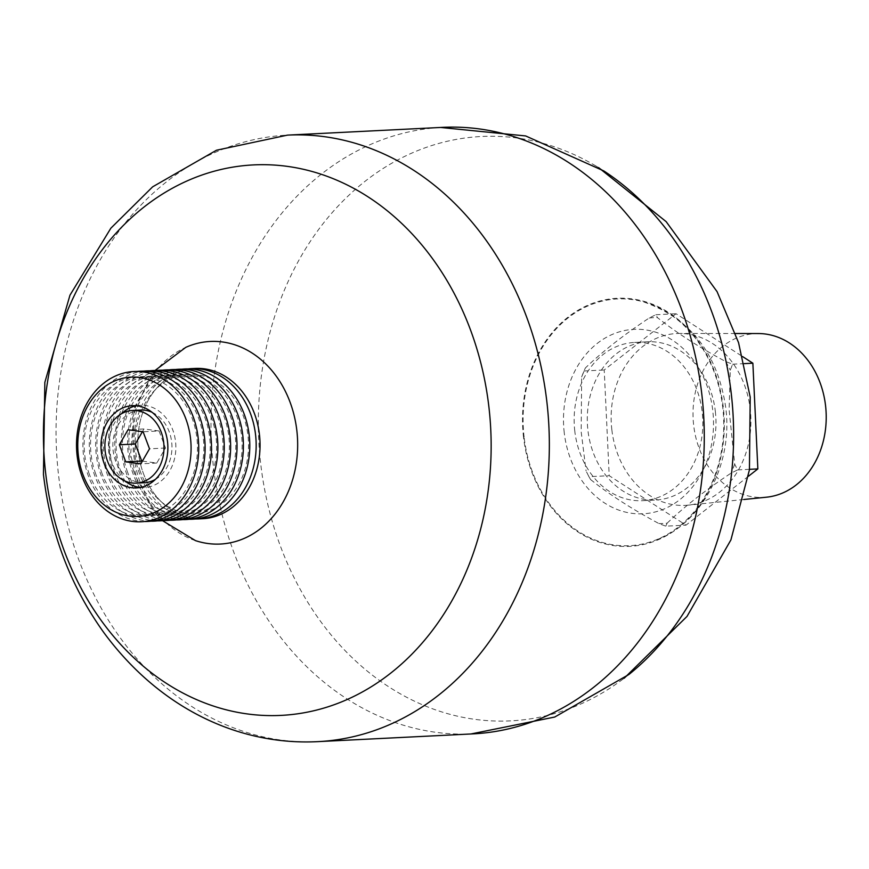 <?xml version="1.0" encoding="UTF-8"?>
<svg xmlns="http://www.w3.org/2000/svg" width="869" height="869" viewBox="0 0 869 869"><rect width="100%" height="100%" fill="white"/><g stroke="black" fill="none" stroke-linecap="round" stroke-linejoin="round"><path stroke-width="0.65" stroke-dasharray="4.34 3.26" d="M766.48 497.198A82.001 66.565 87.1 0 1 693.679 425.386A82.001 66.565 87.1 0 1 758.279 333.544M611.852 429.807A86.031 69.835 87.1 0 1 679.634 333.446A86.031 69.835 87.1 0 1 750.219 409.071A86.031 69.835 87.1 0 1 688.237 505.15A86.031 69.835 87.1 0 1 611.852 429.807M748.481 476.234L686.01 525.148L609.202 475.691L604.216 369.977L676.049 313.731L742.571 356.562M588.943 476.701L590.638 479.59A103.009 83.609 87.1 0 1 587.042 472.932A103.009 83.609 87.1 0 1 586.064 470.933L588.943 476.701L609.202 475.691M590.638 479.59C609.115 494.352 631.861 509.006 658.876 523.54L665.763 526.169L686.01 525.148M665.763 526.169L667.164 523.16A103.009 83.609 87.1 0 1 658.876 523.54M715.328 411.363A79.22 64.306 87.1 0 1 655.584 500.033A79.22 64.306 87.1 0 1 587.933 430.459A79.22 64.306 87.1 0 1 647.666 341.789A79.22 64.306 87.1 0 1 715.328 411.363M667.164 523.16C684.185 506.812 705.454 490.149 730.981 473.192L737.585 469.923L734.707 464.155L729.102 409.657L730.286 370.237L732.61 364.209L725.724 361.58C698.98 347.22 676.234 332.577 657.485 317.63L655.791 314.741L649.186 318.011C623.92 334.771 602.641 351.424 585.369 367.978L581.643 377.016L581.176 431.817L586.064 470.933M734.707 464.155A103.009 83.609 87.1 0 1 730.981 473.192M725.724 361.58A103.009 83.609 87.1 0 1 730.286 370.237M649.186 318.011A103.009 83.609 87.1 0 1 657.485 317.63M581.643 377.016A103.009 83.609 87.1 0 1 582.165 375.604A103.009 83.609 87.1 0 1 585.369 367.978M574.789 431.111A79.22 64.306 87.1 0 1 634.533 342.451A79.22 64.306 87.1 0 1 702.195 412.025A79.22 64.306 87.1 0 1 642.452 500.685A79.22 64.306 87.1 0 1 574.789 431.111M524.105 437.205A123.517 100.272 87.1 0 1 643.81 301.977A123.517 100.272 87.1 0 1 722.758 407.442A123.517 100.272 87.1 0 1 655.726 540.029A123.517 100.272 87.1 0 1 524.105 437.205M523.54 437.292A124.213 100.837 87.1 0 1 609.169 299.066A124.213 100.837 87.1 0 1 723.312 407.355A124.213 100.837 87.1 0 1 637.683 545.58A124.213 100.837 87.1 0 1 523.54 437.292M628.993 674.431A292.571 237.498 87.1 0 1 620.738 680.775A292.571 237.498 87.1 0 1 260.722 463.959A292.571 237.498 87.1 0 1 353.759 190.789A292.571 237.498 87.1 0 1 594.95 165.436A292.571 237.498 87.1 0 1 603.792 170.921M472.812 733.881A303.639 246.481 87.1 0 1 467.12 734.077A303.639 246.481 87.1 0 1 213.481 467.207A303.639 246.481 87.1 0 1 436.77 127.732A303.639 246.481 87.1 0 1 442.451 127.363M200.761 518.76A75.223 61.069 87.1 0 1 138.453 452.64A75.223 61.069 87.1 0 1 193.244 368.575M195.46 540.616A101.412 82.327 87.1 0 1 133.739 454.976A101.412 82.327 87.1 0 1 185.781 347.361M737.585 469.923L749.502 469.325M732.61 364.209L744.331 363.622M655.791 314.741L676.049 313.731M583.968 370.987L604.216 369.977M89.366 474.344A69.759 56.626 87.1 0 1 117.087 382.566A69.759 56.626 87.1 0 1 192.266 418.619A69.759 56.626 87.1 0 1 164.545 510.396A69.759 56.626 87.1 0 1 89.366 474.344M144.569 521.509A75.223 61.069 87.1 0 1 88.519 476.375A75.223 61.069 87.1 0 1 137.052 371.454M95.742 474.029A69.759 56.626 87.1 0 1 123.463 382.251A69.759 56.626 87.1 0 1 198.643 418.293A69.759 56.626 87.1 0 1 170.921 510.081A69.759 56.626 87.1 0 1 95.742 474.029M150.945 521.194A75.223 61.069 87.1 0 1 94.895 476.049A75.223 61.069 87.1 0 1 143.439 371.139M102.129 473.703A69.759 56.626 87.1 0 1 129.85 381.925A69.759 56.626 87.1 0 1 205.03 417.978A69.759 56.626 87.1 0 1 177.309 509.755A69.759 56.626 87.1 0 1 102.129 473.703M157.332 520.868A75.223 61.069 87.1 0 1 101.282 475.734A75.223 61.069 87.1 0 1 149.826 370.813M108.506 473.388A69.759 56.626 87.1 0 1 136.227 381.61A69.759 56.626 87.1 0 1 211.406 417.663A69.759 56.626 87.1 0 1 183.685 509.44A69.759 56.626 87.1 0 1 108.506 473.388M163.72 520.553A75.223 61.069 87.1 0 1 107.658 475.419A75.223 61.069 87.1 0 1 156.203 370.498M114.893 473.073A69.759 56.626 87.1 0 1 142.614 381.285A69.759 56.626 87.1 0 1 217.793 417.337A69.759 56.626 87.1 0 1 190.072 509.115A69.759 56.626 87.1 0 1 114.893 473.073M170.096 520.227A75.223 61.069 87.1 0 1 114.045 475.093A75.223 61.069 87.1 0 1 162.59 370.172M121.269 472.747A69.759 56.626 87.1 0 1 148.99 380.97A69.759 56.626 87.1 0 1 224.18 417.022A69.759 56.626 87.1 0 1 196.448 508.799A69.759 56.626 87.1 0 1 121.269 472.747M176.483 519.912A75.223 61.069 87.1 0 1 120.422 474.778A75.223 61.069 87.1 0 1 168.966 369.857M127.656 472.432A69.759 56.626 87.1 0 1 155.377 380.655A69.759 56.626 87.1 0 1 230.557 416.696A69.759 56.626 87.1 0 1 202.835 508.484A69.759 56.626 87.1 0 1 127.656 472.432M182.859 519.597A75.223 61.069 87.1 0 1 126.809 474.452A75.223 61.069 87.1 0 1 175.353 369.531M134.032 472.106A69.759 56.626 87.1 0 1 161.764 380.329A69.759 56.626 87.1 0 1 236.944 416.381A69.759 56.626 87.1 0 1 209.212 508.159A69.759 56.626 87.1 0 1 134.032 472.106M189.246 519.271A75.223 61.069 87.1 0 1 133.196 474.137A75.223 61.069 87.1 0 1 181.73 369.216M140.42 471.791A69.759 56.626 87.1 0 1 168.141 380.014A69.759 56.626 87.1 0 1 243.32 416.055A69.759 56.626 87.1 0 1 215.599 507.844A69.759 56.626 87.1 0 1 140.42 471.791M195.623 518.956A75.223 61.069 87.1 0 1 139.572 473.811A75.223 61.069 87.1 0 1 188.117 368.901M202.705 518.706A75.223 61.069 87.1 0 1 143.461 473.627A75.223 61.069 87.1 0 1 195.188 368.445M144.232 482.74A36.379 29.535 87.1 0 1 115.577 460.939A36.379 29.535 87.1 0 1 140.593 410.07M152.032 412.275A36.379 29.535 87.1 0 1 169.249 431.871A36.379 29.535 87.1 0 1 155.388 479.395M136.379 405.78A41.169 33.424 87.1 0 1 140.354 405.28A41.169 33.424 87.1 0 1 172.779 429.959A41.169 33.424 87.1 0 1 144.471 487.52A41.169 33.424 87.1 0 1 140.463 487.422M124.81 480.926A41.169 33.424 87.1 0 1 112.047 462.851A41.169 33.424 87.1 0 1 121.443 413.807M142.397 461.124L156.778 463.047L165.468 448.024L159.07 430.981L143.113 431.774M165.468 448.024L149.511 448.817M156.778 463.047L140.821 463.85M159.07 430.981L143.993 428.96L142.418 431.676M143.993 428.96L128.036 429.753M564.242 432.697A92.342 74.962 87.1 0 1 627.896 329.938A92.342 74.962 87.1 0 1 712.754 410.44A92.342 74.962 87.1 0 1 649.1 513.199A92.342 74.962 87.1 0 1 564.242 432.697M317.88 741.637A303.639 246.481 87.1 0 1 58.538 474.963A303.639 246.481 87.1 0 1 287.52 135.119M735.5 333.511L679.634 333.446M587.042 472.932L587.325 473.496M634.533 342.451L647.666 341.789M642.452 500.685L655.584 500.033M643.81 301.977C690.464 318.51 717.783 353.759 725.767 407.724C733.599 467.294 698.698 525.702 655.726 540.029M598.665 167.663L594.95 165.436M436.77 127.732L440.583 127.461M155.008 370.487L134.228 409.484L130.589 454.639L138.692 485.76L155.062 512.743L162.525 520.672M620.738 680.775L624.224 678.189M467.12 734.077L470.944 733.968M743.81 499.501L688.237 505.15M136.487 487.922L144.471 487.52M132.37 405.682L140.354 405.28"/><path stroke-width="1.3" d="M735.5 333.511L758.279 333.544A82.001 66.565 87.1 0 1 825.55 405.627A82.001 66.565 87.1 0 1 766.48 497.198L743.81 499.501M742.571 356.562L752.869 363.199L757.844 468.902L748.481 476.234M440.583 127.461L525.636 135.933L603.792 170.921A292.571 237.498 87.1 0 1 731.242 393.451A292.571 237.498 87.1 0 1 628.993 674.431L554.726 717.044L470.944 733.968M442.451 127.363A303.639 246.481 87.1 0 1 701.794 394.037A303.639 246.481 87.1 0 1 472.812 733.881L317.88 741.637A303.639 246.481 87.1 0 0 546.862 401.793A303.639 246.481 87.1 0 0 287.52 135.119L442.451 127.363M45.677 473.355A275.592 223.713 87.1 0 1 235.651 166.685A275.592 223.713 87.1 0 1 488.899 406.942A275.592 223.713 87.1 0 1 298.925 713.612A275.592 223.713 87.1 0 1 45.677 473.355M155.008 370.487L185.781 347.361A101.412 82.327 87.1 0 1 203.639 342.114A101.412 82.327 87.1 0 1 296.84 430.535A101.412 82.327 87.1 0 1 226.928 543.386A101.412 82.327 87.1 0 1 195.46 540.616L162.525 520.672M193.244 368.575A75.223 61.069 87.1 0 1 259.44 434.511A75.223 61.069 87.1 0 1 200.761 518.76M749.502 469.325L757.844 468.902M744.331 363.622L752.869 363.199M137.052 371.454A75.223 61.069 87.1 0 1 199.49 416.273A75.223 61.069 87.1 0 1 144.569 521.509M143.439 371.139A75.223 61.069 87.1 0 1 205.877 415.947A75.223 61.069 87.1 0 1 150.945 521.194M149.826 370.813A75.223 61.069 87.1 0 1 212.253 415.632A75.223 61.069 87.1 0 1 157.332 520.868M156.203 370.498A75.223 61.069 87.1 0 1 218.64 415.317A75.223 61.069 87.1 0 1 163.72 520.553M162.59 370.172A75.223 61.069 87.1 0 1 225.017 414.991A75.223 61.069 87.1 0 1 170.096 520.227M168.966 369.857A75.223 61.069 87.1 0 1 231.404 414.676A75.223 61.069 87.1 0 1 176.483 519.912M175.353 369.531A75.223 61.069 87.1 0 1 237.78 414.35A75.223 61.069 87.1 0 1 182.859 519.597M181.73 369.216A75.223 61.069 87.1 0 1 244.167 414.035A75.223 61.069 87.1 0 1 189.246 519.271M188.117 368.901A75.223 61.069 87.1 0 1 191.299 368.63A75.223 61.069 87.1 0 1 250.544 413.72A75.223 61.069 87.1 0 1 198.816 518.902A75.223 61.069 87.1 0 1 195.623 518.956M191.299 368.63L195.188 368.445A75.223 61.069 87.1 0 1 254.432 413.525A75.223 61.069 87.1 0 1 202.705 518.706L198.816 518.902M107.593 461.33A36.379 29.535 87.1 0 1 132.609 410.461A36.379 29.535 87.1 0 1 161.265 432.262A36.379 29.535 87.1 0 1 136.248 483.142A36.379 29.535 87.1 0 1 107.593 461.33M132.609 410.461L140.593 410.07A36.379 29.535 87.1 0 1 152.032 412.275M140.463 487.422A41.169 33.424 87.1 0 1 124.81 480.926M164.795 430.351A41.169 33.424 87.1 0 1 136.487 487.922A41.169 33.424 87.1 0 1 104.063 463.242A41.169 33.424 87.1 0 1 132.37 405.682A41.169 33.424 87.1 0 1 164.795 430.351M82.979 474.67A69.759 56.626 87.1 0 1 110.7 382.881A69.759 56.626 87.1 0 1 185.879 418.934A69.759 56.626 87.1 0 1 158.158 510.711A69.759 56.626 87.1 0 1 82.979 474.67M82.131 476.69A75.223 61.069 87.1 0 1 112.036 377.711A75.223 61.069 87.1 0 1 193.114 416.588A75.223 61.069 87.1 0 1 163.209 515.567A75.223 61.069 87.1 0 1 82.131 476.69M121.443 413.807A41.169 33.424 87.1 0 1 136.379 405.78M155.388 479.395A36.379 29.535 87.1 0 1 144.232 482.74L136.248 483.142M140.821 463.85L149.511 448.817L143.113 431.774L128.036 429.753L119.346 444.776L125.744 461.83L140.821 463.85M142.418 431.676L135.303 443.983L141.701 461.026L142.397 461.124M141.701 461.026L125.744 461.83M135.303 443.983L119.346 444.776M624.224 678.189L686.999 616.436L730.905 539.921L749.436 469.847L750.208 397.1L738.574 342.712L717.066 291.636L666.154 221.638L598.665 167.663M287.52 135.119L216.446 150.239L152.651 186.824L110.863 228.199L69.965 295.188L44.84 382.403L43.45 474.517C50.489 533.588 70.671 586.358 103.998 632.806C159.831 708.572 239.084 745.711 317.88 741.637"/></g></svg>
